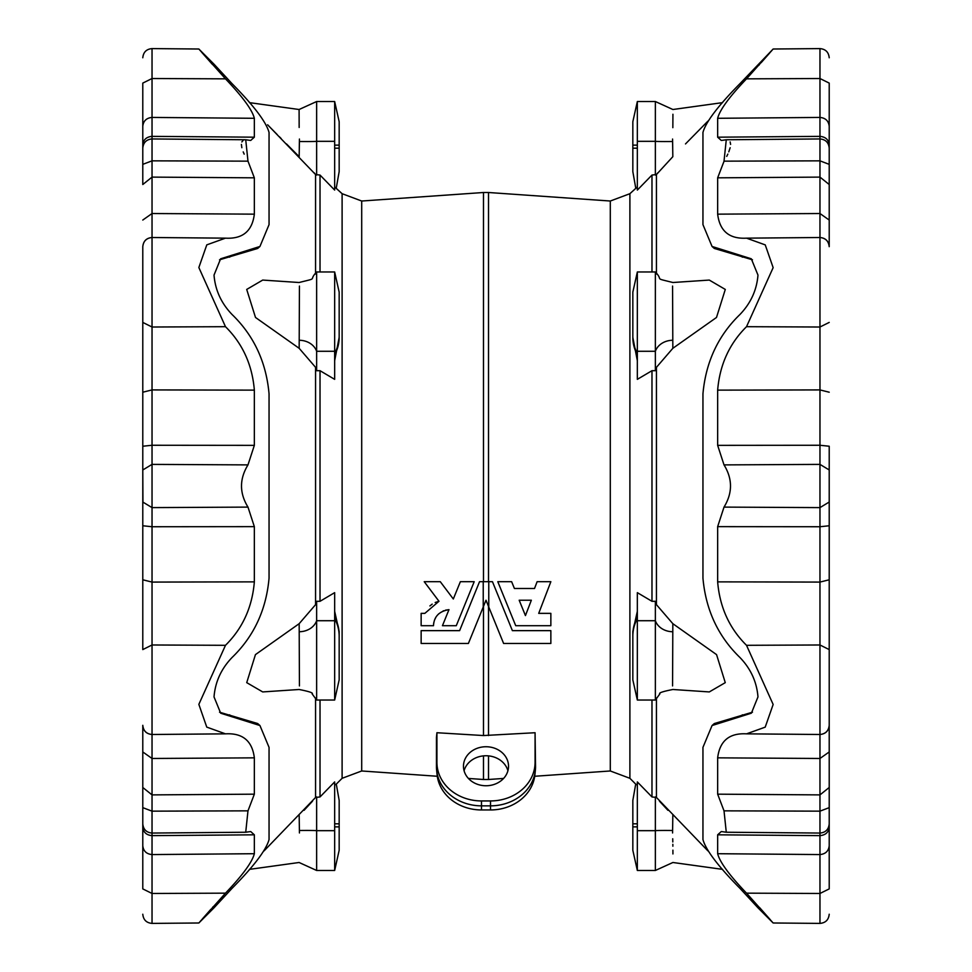 <?xml version="1.0" encoding="UTF-8"?>
<svg xmlns="http://www.w3.org/2000/svg" width="972" height="972" viewBox="0 0 972 972"><rect width="100%" height="100%" fill="white"/><g stroke="black" fill="none" stroke-linecap="round" stroke-linejoin="round"><path stroke-width="1.46" d="M436.452 737.323L436.926 732.73L483.485 735.549L535.074 732.73L535.548 766.847A45.04 39.002 180 0 1 535.353 770.383A45.04 39.002 180 0 1 490.508 805.849L481.492 805.849A45.04 39.002 180 0 1 436.647 770.383A45.04 39.002 180 0 1 436.452 766.847L436.452 737.323M421.143 625.701L433.5 625.701L421.143 625.701L421.143 613.356L424.849 613.356L438.98 601.267L435.177 602.494M432.188 604.134L429.916 605.921M433.621 623.659L433.767 622.785M434.533 620.014L435.857 617.317M437.643 614.936L438.761 613.806M443.062 611.011L443.682 610.756M445.468 610.173L448.979 609.651C439.137 611.267 433.974 616.613 433.5 625.701M514.407 588.485L534.527 588.485L537.127 581.693L550.857 581.693L538.707 613.356L550.857 613.356L550.857 625.701L515.719 625.701L497.798 581.693L511.637 581.693L514.407 588.485L512.985 584.998M488.515 735.549L488.515 606.394L486 600.222L483.485 606.394L483.485 735.549M507.906 770.747A22.526 19.501 0 0 0 486 755.754A22.526 19.501 0 0 0 464.094 770.747M535.353 770.383L534.892 774.854A44.566 38.601 180 0 1 490.508 809.955L481.492 809.955A44.566 38.601 180 0 1 437.108 774.854L436.647 770.383M219.526 712.197L257.677 723.545L259.949 725.537L269.05 747.371L269.05 839.541C266.207 849.978 253.862 866.259 232.004 888.384L214.022 907.812L232.004 888.384M219.514 259.816L257.677 248.455L259.949 246.463L269.05 224.629L269.05 132.459C266.207 122.022 253.862 105.741 232.004 83.616L214.022 64.188L232.004 83.616M142.787 845.725C143.382 851.095 146.468 854.036 152.033 854.57L152.033 893.475L142.787 888.906C142.787 921.213 142.787 921.213 142.787 888.906L142.787 725.319C143.382 730.883 146.468 733.945 152.033 734.492C146.432 733.982 143.346 730.932 142.787 725.319L142.787 807.647L152.033 811.158L247.982 810.842L245.722 832.239L250.703 831.546L254.348 834.814L254.348 853.708C252.246 862.055 242.623 875.213 225.48 893.159L198.847 922.987L214.022 907.812M142.787 525.767L152.033 526.739L152.033 464.385L142.787 469.974L142.787 392.214L152.033 389.918L152.033 327.017L142.787 322.412L142.787 246.681C143.382 241.117 146.468 238.055 152.033 237.508C146.432 238.019 143.346 241.068 142.787 246.681L142.787 579.786L152.033 582.082L152.033 644.983L142.787 649.588L142.787 502.026L152.033 507.615L247.982 507.105L254.348 526.642L254.348 581.864C252.246 607.184 242.623 628.337 225.48 645.311L198.847 704.36L206.757 727.105L225.48 733.848C242.623 732.876 252.246 740.871 254.348 757.844L254.348 794.173L247.982 810.842M142.787 469.974L142.957 503.119M142.787 184.51L152.033 177.111L254.348 177.827L247.982 161.158L152.033 160.842L142.787 164.353L142.787 184.51L142.787 148.109C143.346 142.507 146.432 139.446 152.033 138.947L245.722 139.761L250.703 140.454L254.348 137.186L254.348 118.292C252.246 109.945 242.623 96.787 225.48 78.841L198.847 49.013L152.033 48.6L152.033 78.525L225.48 78.841M142.787 126.275C143.382 120.905 146.468 117.964 152.033 117.43L152.033 78.525L142.787 83.094C142.787 50.787 142.787 50.787 142.787 83.094L142.787 148.315M142.787 787.49L152.033 794.889L152.033 835.641C146.468 835.13 143.382 832.336 142.787 827.245L142.787 823.892C143.346 829.493 146.432 832.554 152.033 833.053L245.722 832.239M247.982 507.105C239.355 493.071 239.355 479.002 247.982 464.895L254.348 445.358L254.348 390.137C252.246 364.816 242.623 343.663 225.48 326.689L198.847 267.531L206.793 244.859L225.48 238.152C242.623 239.124 252.246 231.129 254.348 214.156L254.348 177.827M142.787 446.233L152.033 445.261L152.033 464.385L247.982 464.895M247.982 161.158L245.722 139.761M212.479 64.504L201.775 52.379M243.146 140.381L241.846 141.936M241.396 144.403L241.846 147.72M243.207 151.899L244.179 154.147M200.487 921.092L201.18 920.302M202.237 919.087L210.827 909.342M212.601 907.35L213.16 906.718M220.608 258.856L214.022 275.088C215.225 290.069 221.215 303.191 232.004 314.442C253.862 335.583 266.207 362.046 269.05 393.83L269.05 578.17C266.207 609.954 253.862 636.417 232.004 657.558C221.215 668.809 215.225 681.931 214.022 696.912L220.705 713.217L259.949 725.537M220.705 258.783L259.949 246.463M232.004 716.826L229.586 714.821M232.004 255.174L229.586 257.179M315.56 697.969L315.56 797.465L320.019 796.943L334.66 781.925L334.66 870.475L339.167 850.293L339.167 800.381L336.288 784.112L334.66 785.072M316.641 601.303L316.641 700.034L312.146 693.899C313.543 692.939 309.193 691.469 299.121 689.488L262.707 691.93L246.73 682.648L255.442 654.618L299.169 623.684L315.56 604.669L316.641 601.303L320.019 601.303L334.66 592.653L334.66 700.034L339.167 679.853L339.167 631.484L334.66 611.303M316.641 370.697L316.641 271.966L334.66 271.966L334.66 379.347L320.019 370.697L316.641 370.697L315.56 367.331L315.56 604.669M315.56 367.331L299.169 348.316L255.502 317.467L246.706 289.437L262.707 280.07L299.121 282.512C319.338 277.409 307.784 281.2 316.641 271.966M316.641 175.057L316.641 101.525L334.66 101.525L334.66 190.075L320.019 175.057L315.56 174.535L315.56 274.031M315.56 174.535L267.616 124.781M267.847 125.024L271.334 128.608M271.492 128.754L277.202 134.561M279.316 136.688L281.139 138.522M286.497 143.929L299.169 156.686L299.437 139.045C298.878 100.894 298.878 100.894 299.437 139.045M314.284 172.907L315.305 174.195M312.51 801.195L304.054 810.32M264.068 850.889L315.56 797.465M656.44 697.969L656.44 797.465L651.981 796.943L637.34 781.925L637.34 870.475L632.833 850.293L632.833 800.381L635.712 784.112L637.34 785.072M707.932 850.889L656.44 797.465M659.49 801.195L667.946 810.32M657.716 172.907L656.695 174.195M685.503 143.929L707.932 121.111M655.359 175.057L655.359 101.525L637.34 101.525L637.34 190.075L651.981 175.057L656.44 174.535L672.831 156.686L672.563 139.045C673.122 100.894 673.122 100.894 672.563 139.045M656.44 174.535L656.44 274.031M672.831 348.316L716.498 317.467L725.294 289.437L709.293 280.07L672.879 282.512C652.662 277.409 664.216 281.2 655.359 271.966L655.359 370.697L656.44 367.331L672.831 348.316L672.563 286.072M656.44 367.331L656.44 604.669L655.359 601.303L651.981 601.303L637.34 592.653L637.34 700.034L632.833 679.853L632.833 631.484L637.34 611.303M655.359 601.303L655.359 700.034L659.854 693.899C658.457 692.939 662.807 691.469 672.879 689.488L709.293 691.93L725.27 682.648L716.558 654.618L672.831 623.684L656.44 604.669M320.019 700.034L320.019 796.943M437.291 776.264L361.706 770.978L361.706 201.022L342.108 193.695L334.66 186.928M320.019 175.057L320.019 271.966M320.019 370.697L320.019 601.303M316.641 796.943L316.641 870.475L334.66 870.475M299.437 832.955C298.878 871.106 298.878 871.106 299.437 832.955L299.169 815.314M249.427 102.631L299.097 109.508L299.157 127.466M334.66 141.329L316.641 141.329A18.018 0.632 0.9 0 1 299.388 141.499L299.291 147.683M336.288 187.888L339.167 171.619L339.167 145.132L339.167 148.194L334.66 148.194M334.66 101.525L339.167 121.707L339.167 145.132L334.66 145.132M299.169 348.316L299.437 286.072M334.66 353.322A47.446 41.091 0 0 0 339.167 335.85L339.167 292.147L334.66 271.966M334.66 360.697L339.167 337.381A47.446 41.091 0 0 1 334.66 354.853M299.437 685.928L299.169 623.684M334.66 617.147A47.446 41.091 0 0 1 339.167 634.619L339.167 636.15A47.446 41.091 0 0 0 334.66 618.678M651.981 700.034L651.981 796.943M655.359 271.966L637.34 271.966L637.34 379.347L651.981 370.697L651.981 601.303M651.981 175.057L651.981 271.966M534.709 776.264L610.295 770.978L610.295 201.022L629.892 193.695L637.34 186.928M655.359 796.943L655.359 870.475L637.34 870.475M672.733 838.763L672.806 841.934M672.843 844.328L672.867 846.223M672.903 850.16L672.928 853.938M672.563 832.955C673.122 871.106 673.122 871.106 672.563 832.955L672.831 815.314M672.928 114.259L672.843 127.672M637.34 141.329L655.359 141.329A18.018 0.632 179.1 0 0 672.612 141.499L672.709 147.683M635.712 187.888L632.833 171.619L632.833 145.132L632.833 148.194L637.34 148.194M637.34 101.525L632.833 121.707L632.833 145.132L637.34 145.132M651.981 370.697L655.359 370.697M637.34 353.322A47.446 41.091 180 0 1 632.833 335.85L632.833 292.147L637.34 271.966M637.34 360.697L632.833 337.381A47.446 41.091 180 0 0 637.34 354.853M672.563 685.928L672.831 623.684M637.34 617.147A47.446 41.091 180 0 0 632.833 634.619L632.833 636.15A47.446 41.091 180 0 1 637.34 618.678M535.074 732.73L535.074 762.34A44.566 38.601 180 0 1 490.508 800.94L481.492 800.94A44.566 38.601 180 0 1 436.926 762.34L436.926 732.73M486 785.753A22.526 19.501 0 0 0 508.526 766.24A22.526 19.501 0 0 0 486 746.739A22.526 19.501 0 0 0 463.474 766.24A22.526 19.501 0 0 0 486 785.753M752.486 712.184L714.323 723.545L712.051 725.537L702.95 747.371L702.95 839.541C705.793 849.978 718.138 866.259 739.996 888.384L757.978 907.812L739.996 888.384M752.474 259.803L714.323 248.455L712.051 246.463L702.95 224.629L702.95 132.459C705.793 122.022 718.138 105.741 739.996 83.616L773.153 49.013L746.52 78.841C729.377 96.787 719.754 109.945 717.652 118.292L717.652 137.186L721.297 140.454L717.652 137.186L819.967 136.359L819.967 48.6C825.568 49.11 828.654 52.16 829.213 57.773M829.213 757.152L829.213 807.647L819.967 811.158L724.019 810.842L717.652 794.173L717.652 757.844C719.754 740.871 729.377 732.876 746.52 733.848L765.207 727.141L773.153 704.469L746.52 645.311C729.377 628.337 719.754 607.184 717.652 581.864L717.652 526.642L724.019 507.105C732.645 492.998 732.645 478.929 724.019 464.895L717.652 445.358L717.652 390.137C719.754 364.816 729.377 343.663 746.52 326.689L773.153 267.64L765.243 244.895L746.52 238.152C729.377 239.124 719.754 231.129 717.652 214.156L717.652 177.827L724.164 160.915M829.043 468.881L829.213 469.962L819.967 464.385L724.019 464.895M829.213 246.669L829.213 144.755C828.618 139.664 825.532 136.87 819.967 136.359L819.967 160.842L829.213 164.353L829.213 184.51L819.967 177.111L819.967 237.508L746.763 238.152M746.52 78.841L819.967 78.525L829.213 83.094C829.213 50.787 829.213 50.787 829.213 83.094L829.213 144.755M721.297 140.454L726.278 139.761L819.967 138.947C825.568 139.446 828.654 142.507 829.213 148.109L829.213 148.315M829.213 246.681C828.618 241.117 825.532 238.055 819.967 237.508C825.568 238.019 828.654 241.068 829.213 246.681L829.213 184.51M829.213 502.026L829.213 649.588L829.213 525.767L819.967 526.739L819.967 445.261L829.213 446.233L829.213 502.026L819.967 507.615L724.019 507.105M829.213 579.786L819.967 582.082L819.967 644.983L829.213 649.588L829.213 725.319C828.618 730.883 825.532 733.945 819.967 734.492L819.967 644.983L746.52 645.311M829.213 751.951L819.967 758.476L819.967 734.492C825.568 733.982 828.654 730.932 829.213 725.319L829.213 823.892C828.654 829.493 825.568 832.554 819.967 833.053L726.278 832.239L721.297 831.546L717.652 834.814L717.652 853.708C719.754 862.055 729.377 875.213 746.52 893.159L773.153 922.987L757.978 907.812M829.213 845.725C828.618 851.095 825.532 854.036 819.967 854.57L819.967 893.475L829.213 888.906C829.213 921.213 829.213 921.213 829.213 888.906L829.213 823.685M726.716 156.383L727.834 154.098M728.806 151.851L730.154 147.72M730.604 144.403L730.154 141.936M771.513 50.909L770.82 51.698M769.763 52.913L761.173 62.658M759.399 64.65L758.84 65.282M726.278 139.761L724.019 161.158L819.967 160.842L819.967 177.111L717.652 177.827M724.019 810.842L726.278 832.239M759.521 907.496L770.225 919.621M751.392 713.144L757.978 696.912C756.775 681.931 750.785 668.809 739.996 657.558C718.138 636.417 705.793 609.954 702.95 578.17L702.95 393.83C705.793 362.046 718.138 335.583 739.996 314.442C750.785 303.191 756.775 290.069 757.978 275.088L751.295 258.783L712.051 246.463M751.295 713.217L712.051 725.537M739.996 716.826L742.414 714.821M739.996 255.174L742.414 257.179M519.182 600.222L531.344 600.222L525.439 615.592L519.182 600.222M550.857 643.464L503.605 643.464L486 600.222L468.395 643.464L421.143 643.464L421.143 630.646L459.61 630.646L479.536 581.693L492.464 581.693L512.39 630.646L550.857 630.646L550.857 643.464M438.98 601.267L424.229 581.693L440.28 581.693L453.317 598.995L460.363 581.693L474.202 581.693L456.281 625.701L442.442 625.701L448.979 609.651M483.485 581.693L483.485 192.505L361.706 201.022M468.419 778.438L483.485 779.495L483.485 755.876M610.295 201.022L488.515 192.505L488.515 581.693M488.515 755.876L488.515 779.495L483.485 779.495M142.787 751.951L152.033 758.476L152.033 734.492L225.237 733.848M254.348 794.173L152.033 794.889L152.033 758.476L254.348 757.844M225.48 645.311L152.033 644.983L152.033 734.492L225.358 733.848M254.348 526.642L152.033 526.739L152.033 582.082L254.348 581.864M254.348 445.358L152.033 445.261L152.033 389.918L254.348 390.137M142.787 220.049L152.033 213.524L152.033 327.017L225.48 326.689M142.787 144.755C143.382 139.664 146.468 136.87 152.033 136.359L152.033 213.524L254.348 214.156M254.348 137.186L152.033 136.359L152.033 117.43L254.348 118.292M225.48 893.159L152.033 893.475L152.033 923.4C146.432 922.89 143.346 919.84 142.787 914.227M254.348 834.814L152.033 835.641L152.033 854.57L254.348 853.708M225.358 238.152L152.033 237.508L225.237 238.152M342.108 193.695L342.108 778.305L336.288 784.112M299.388 830.501A18.018 0.632 -0.9 0 1 316.641 830.671L334.66 830.671M334.66 823.806L339.167 823.806M334.66 826.868L339.167 826.868M299.388 340.273A18.018 15.273 1.7 0 1 316.641 351.281L334.66 351.281M299.388 631.727A18.018 15.273 -1.7 0 0 316.641 620.719L334.66 620.719M629.892 193.695L629.892 778.305L635.712 784.112M672.612 830.501A18.018 0.632 -179.1 0 0 655.359 830.671L637.34 830.671M637.34 823.806L632.833 823.806M637.34 826.868L632.833 826.868M672.612 340.273A18.018 15.273 178.3 0 0 655.359 351.281L637.34 351.281M672.612 631.727A18.018 15.273 -178.3 0 1 655.359 620.719L637.34 620.719M436.926 762.34L436.452 766.847M535.074 762.34L535.548 766.847M481.492 800.94L481.492 809.955M490.508 800.94L490.508 809.955M829.213 126.275C828.618 120.905 825.532 117.964 819.967 117.43L717.652 118.292M829.213 220.049L819.967 213.524L717.652 214.156M829.213 322.412L819.967 327.017L819.967 237.508L746.642 238.152M829.213 392.214L819.967 389.918L819.967 327.017L746.52 326.689M717.652 445.358L819.967 445.261L819.967 389.918L717.652 390.137M717.652 526.642L819.967 526.739L819.967 582.082L717.652 581.864M829.213 787.49L819.967 794.889L819.967 758.476L717.652 757.844M829.213 827.245C828.618 832.336 825.532 835.13 819.967 835.641L819.967 794.889L717.652 794.173M717.652 834.814L819.967 835.641L819.967 854.57L717.652 853.708M829.213 914.227C828.654 919.84 825.568 922.89 819.967 923.4L819.967 893.475L746.52 893.159M746.642 733.848L819.967 734.492L746.763 733.848M483.23 607.014L483.23 581.693M488.77 581.693L488.77 607.014M503.581 778.438L488.515 779.495M488.515 192.505L483.485 192.505M152.033 48.6C146.432 49.11 143.346 52.16 142.787 57.773M152.033 923.4L198.847 922.987M214.022 64.188L198.847 49.013M361.706 770.978L342.108 778.305M249.427 869.369L299.097 862.492L316.641 870.475M316.641 101.525L299.097 109.508M316.641 700.034L334.66 700.034M610.295 770.978L629.892 778.305M655.359 870.475L672.903 862.492L722.573 869.369M655.359 101.525L672.903 109.508L722.573 102.631M655.359 700.034L637.34 700.034M819.967 48.6L773.153 49.013M819.967 923.4L773.153 922.987"/></g></svg>
